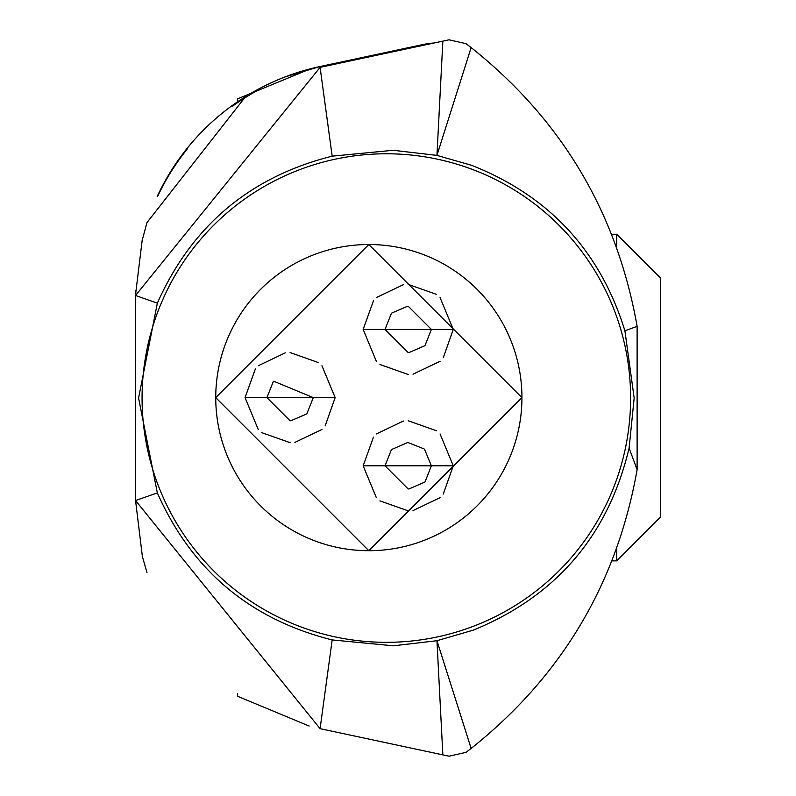 <?xml version="1.0" encoding="UTF-8"?>
<svg xmlns="http://www.w3.org/2000/svg" width="796" height="796" viewBox="0 0 796 796"><rect width="100%" height="100%" fill="white"/><g stroke="black" fill="none" stroke-linecap="round" stroke-linejoin="round"><path stroke-width="1.19" d="M616.711 548.195L616.711 560.862L660.451 517.111L660.451 277.993L616.711 234.253L616.711 247.815M142.066 398.05A244.273 244.273 0 0 1 386.339 153.777A244.273 244.273 0 0 1 630.611 398.05A244.273 244.273 0 0 1 386.339 642.322A244.273 244.273 0 0 1 142.066 398.05M634.173 398.05L624.9 330.778C600.254 251.078 549.131 195.916 471.54 165.299L436.944 155.399L393.234 150.285L332.171 156.165C250.053 176.821 191.776 225.825 157.339 303.176L138.584 398.05L157.339 492.923C191.776 570.274 250.053 619.278 332.171 639.934L393.503 645.805L436.944 640.7L473.351 630.133C556.344 596.065 608.273 535.37 629.109 448.068L634.173 398.05M215.746 397.622L368.837 244.521L521.937 397.622A153.101 153.101 0 0 1 368.837 550.713A153.101 153.101 0 0 1 215.746 397.622A153.101 153.101 0 0 1 368.837 244.521A153.101 153.101 0 0 1 521.937 397.622L368.837 550.713L215.746 397.622M237.616 101.769L237.616 98.813L237.616 101.769M258.242 429.482L245.049 397.622L335.156 397.622L325.166 425.89M321.962 365.762L335.156 397.622L245.049 397.622L255.347 368.966M258.242 365.762L285.296 352.837M290.102 352.568L318.38 362.558M376.349 361.294L363.155 329.435L453.262 329.435L443.272 357.702M440.069 297.575L453.262 329.435L363.155 329.435L373.453 300.779M376.349 297.575L403.403 284.65M408.209 284.381L436.477 294.371M376.349 497.669L363.155 465.809L453.262 465.809L443.272 494.077M440.069 433.949L453.262 465.809L363.155 465.809L373.453 437.153M376.349 433.949L403.403 421.024M408.209 420.756L436.477 430.745M290.102 420.805L266.919 397.622L313.286 397.622L306.987 413.502M273.715 381.224L313.286 397.622L266.919 397.622L273.217 381.742M408.209 352.618L385.025 329.435L431.392 329.435L425.094 345.315M408.209 306.251L431.392 329.435L385.025 329.435L391.314 313.554M391.811 313.037L407.492 306.261M408.209 488.993L385.025 465.809L431.392 465.809L425.094 481.689M424.596 449.412L431.392 465.809L385.025 465.809L391.314 449.929M391.811 449.412L407.492 442.636M408.209 442.626L424.089 448.924M157.339 492.923L135.549 500.525L320.091 728.658L449.034 756.2L465.968 752.359L471.132 748.429C561.618 676.441 616.94 583.518 637.118 469.67L637.118 326.34L624.9 330.778M637.118 326.34C616.94 212.492 561.618 119.569 471.132 47.581L465.959 43.641L449.034 39.81L320.091 67.352L135.549 295.485L135.579 290.948M423.213 44.486A72.904 72.904 0 0 1 433.999 43.014L423.213 44.486L320.101 66.516L285.207 76.874M157.339 303.176L135.549 295.485L135.549 500.525L142.375 556.464L146.962 572.523M442.855 754.887L436.944 640.7L471.132 748.429M637.118 469.67L629.109 448.068M471.132 47.581L436.944 155.399L442.855 41.123M187.647 148.534A233.288 233.288 0 0 0 157.668 196.343L157.28 196.343A233.288 233.288 0 0 1 320.101 66.516M245.675 96.525L146.962 222.581L142.663 238.641M232.253 106.366A233.288 233.288 0 0 1 255.964 91.321M237.616 693.406L237.616 696.291L237.616 693.406M142.375 238.641L135.549 294.659M321.962 429.482L294.908 442.407M290.102 442.675L261.834 432.686M440.069 361.294L413.015 374.22M408.209 374.488L379.931 364.498M440.069 497.669L413.015 510.594M408.209 510.863L379.931 500.873M306.5 414.01L290.819 420.795M424.596 345.822L408.915 352.608M424.596 482.197L408.915 488.983M320.091 728.658L332.171 639.934M332.171 156.165L320.091 67.352M310.738 68.715L237.616 98.813M616.711 560.862L611.935 560.862M616.711 234.253L611.577 234.253M309.176 726.052L237.616 696.291"/></g></svg>
